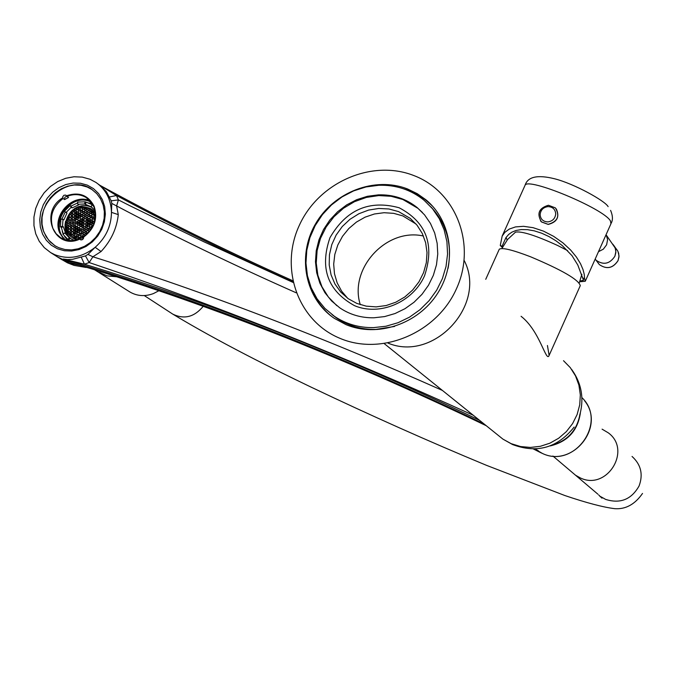 <?xml version="1.0" encoding="UTF-8"?>
<svg xmlns="http://www.w3.org/2000/svg" width="679" height="679" viewBox="0 0 679 679"><rect width="100%" height="100%" fill="white"/><g stroke="black" fill="none" stroke-linecap="round" stroke-linejoin="round"><path stroke-width="1.02" d="M521.082 316.295C540.085 331.055 546.154 363.121 549.116 355.414L547.435 345.501M413.791 175.538C371.761 158.979 318.697 182.396 299.329 225.335C279.358 268.01 297.691 320.861 339.729 338.235C381.454 356.263 436.826 333.143 456.466 288.736C476.734 244.584 456.101 191.436 413.791 175.538M345.934 324.596C377.218 337.87 418.094 324.155 437.59 293.404C457.34 262.815 451.917 221.201 425.945 199.804L417.246 193.676L407.655 189.017C374.833 176.048 333.389 192.115 315.26 224.35C296.816 256.416 305.134 298.794 334.365 318.366L345.934 324.596M432.574 206.178L424.961 199.405L417.339 194.423L409.081 190.519L399.906 187.676M310.201 285.324C314.335 297.716 321.388 308.011 331.386 316.227M552.129 445.195C567.525 440.679 576.76 430.571 579.841 414.877M416.1 224.062L402.834 215.897L393.667 213.342L384.068 212.705L374.418 213.987L365.09 217.153L356.45 222.067L348.828 228.526L342.53 236.284L337.794 245.043L334.806 254.455L333.686 264.148L334.484 273.764L337.174 282.905L341.656 291.215L347.767 298.37M398.607 211.619L388.923 208.979L378.78 208.461L368.621 210.074L358.877 213.741L349.965 219.309L342.275 226.523L336.13 235.087L331.785 244.627L329.442 254.727L329.205 264.971L331.08 274.902L335.002 284.094L340.799 292.148L348.242 298.709L356.831 303.411L366.244 306.153L376.166 306.883L386.173 305.542L395.857 302.197L404.794 296.969L412.603 290.086L418.968 281.836L423.603 272.576L426.327 262.68L427.015 252.588L425.648 242.717L422.287 233.483L417.093 225.267L410.277 218.409L398.607 211.619M354.548 305.677C327.66 290.807 319.461 268.146 329.969 237.692C346.231 209.641 369.283 199.66 399.125 207.757C426.387 222.135 434.857 244.83 424.528 275.852C412.739 302.393 379.697 316.346 354.548 305.677M422.457 212.502L417.899 208.309L402.876 199.507L391.096 196.282L378.755 195.577L366.38 197.411L354.472 201.688L343.515 208.232L333.949 216.779L326.166 226.964L320.48 238.388L317.118 250.576L316.236 263.036L317.865 275.267L321.965 286.759L328.364 297.029L336.809 305.66M515.369 232.226L515.514 232.133C521.633 230.987 535.714 235.46 557.765 245.552L567.61 250.602M612.755 244.126L614.512 246.418L615.726 249.864L615.836 252.63L614.885 256.255C609.742 263.953 603.495 265.302 596.128 260.278L595.144 259.166M606.542 235.426L615.242 248.09L615.853 251.705L614.868 256.246C609.759 263.978 603.495 265.328 596.111 260.295L595.127 259.2M502.689 246.833L502.112 246.222L505.94 237.616L508.707 234.425L511.856 232.176L516.006 230.478L521.2 229.578L527.345 229.646L534.237 230.835L541.562 233.16L548.929 236.547L555.931 240.773L562.246 245.569L572.007 255.677L577.787 264.98L583.49 280.24L579.968 281.089M506.084 237.455L507.12 240.043M502.112 246.222L500.27 245.501L502.18 236.071L504.93 232.269L509.292 229.061L515.505 226.913L523.56 226.319L533.117 227.686L543.48 231.123L553.733 236.402L563.01 242.946L570.683 250.076L576.496 257.154L580.52 263.724L582.998 269.538L584.263 274.528L584.611 278.696L582.726 277.957M606.101 234.611L607.603 239.594L606.602 244.822L603.325 249.168L598.479 251.697M500.27 245.501L502.358 247.479M579.705 281.768L585.281 281.25L584.611 278.696M93.795 206.569L86.573 197.801C80.58 194.109 74.07 193.642 67.026 196.392L65.744 195.111L63.97 195.238L62.748 196.706L63.054 198.506C52.606 206.56 49.219 216.516 52.894 228.382L56.077 233.686L60.694 237.675C66.508 241.062 72.806 241.452 79.579 238.855L80.572 239.831L82.346 239.687L83.407 238.575L83.678 236.699C94.22 228.585 97.606 218.57 93.838 206.662M83.237 238.864L81.251 239.967M66.856 196.197L64.853 197.241L64.59 199.575L63.054 198.506M92.811 190.137C69.513 171.431 31.268 205.033 44.211 232.719L48.54 240.026L54.778 245.603M64.59 199.575L68.562 197.462L67.026 196.392M90.197 200.908C73.171 192.615 51.528 215.362 59.735 232.889L63.902 239.254M79.587 238.83L81.2 239.831M602.086 429.153L608.282 432.829C632.115 450.067 607.018 490.849 580.452 477.991L575.529 475.215L572.372 472.542L597.902 494.193M608.282 432.829C632.115 450.067 607.018 490.849 580.452 477.991L575.529 475.215L552.901 456.025M128.823 291.299L129.859 291.962C137.166 296.18 145.043 296.715 153.479 293.549L158.75 290.807M87.302 185.121L93.447 188.601L98.557 193.507L102.368 199.609L104.676 206.586L105.364 214.106L104.388 221.77L101.808 229.205L97.742 236.02L92.395 241.868L86.055 246.46L79.027 249.566L71.677 251.018L64.378 250.755L57.494 248.794L51.375 245.238L46.325 240.273L42.599 234.153L40.367 227.176L39.738 219.707L40.74 212.103L43.32 204.752L47.36 198.013L52.639 192.216L58.912 187.65L65.863 184.535L73.154 183.041L80.419 183.237L87.302 185.121M58.801 247.725L64.98 249.532L71.524 249.897L78.153 248.803L84.561 246.299L90.451 242.488L95.569 237.548L99.669 231.7L102.58 225.216L104.159 218.375L104.345 211.5L103.123 204.897L100.56 198.854L96.774 193.659L91.928 189.526L87.218 187.014L80.937 185.265L74.308 184.985L67.628 186.19L61.212 188.83L55.339 192.768L50.28 197.835L46.265 203.793L43.473 210.38L42.039 217.288L42.03 224.206L43.439 230.818L46.214 236.827L50.238 241.945L55.313 245.934L58.801 247.725M91.071 201.952L89.772 201.349C69.131 191.537 47.411 225.394 65.192 239.695M65.456 239.772C48.243 225.199 69.979 192.072 90.366 201.773L91.241 202.164M535.069 448.836L538.328 450.797L534.602 448.853M90.035 179.264L82.227 177.1L73.977 176.769L65.676 178.288L57.698 181.582L50.407 186.496L44.127 192.811L39.153 200.229L35.707 208.419L33.95 217.008L33.958 225.606L35.741 233.822L39.229 241.274L44.254 247.623L50.594 252.563L54.744 254.676C68.715 259.938 82.193 257.485 95.162 247.309C105.814 237.828 111.246 226.183 111.466 212.374C111.008 199.439 105.873 189.483 96.07 182.498L90.035 179.264M473.288 415.276C339.992 354.582 211.95 303.674 89.17 262.561L84.434 264.182L63.164 259.055L67.713 259.59L72.687 259.285L85.486 255.915L87.964 254.413L95.162 247.309L101.069 251.527L92.887 256.781C204.888 291.987 321.388 336.529 442.385 390.417M296.18 292.785C233.22 264.903 173.357 235.953 116.61 205.949L118.282 214.606L111.466 212.374L111.78 203.403L111.212 200.823L106.467 191.775L100.22 185.537M550.296 445.908C567.712 441.656 577.727 430.69 580.367 413.027M292.691 280.699C224.859 250.322 160.575 218.511 99.855 185.274L116.482 195.51L118.401 199.906L130.351 205.966L203.776 241.732L293.073 282.43M118.282 214.606C116.847 228.365 111.101 240.672 101.069 251.527M87.964 254.413L92.887 256.781L89.17 262.561L85.486 255.915M111.212 200.823L118.401 199.906L116.61 205.949L111.78 203.403M292.98 282.014C231.191 254.37 172.364 225.538 116.482 195.51L109.523 196.961M479.518 420.293C343.396 355.287 211.704 303.25 84.434 264.182L81.327 257.349M548.751 356.246L580.282 285.638C578.644 279.68 562.059 270.055 530.528 256.764C512.399 249.821 501.985 247.309 499.277 249.235L499.116 249.592M373.535 327.618C359.098 327.83 346.078 324.078 334.484 316.355L324.893 308.402L317.034 298.743L311.152 287.726L307.426 275.691L305.957 263.053L306.806 250.22L309.913 237.591L315.192 225.589L322.457 214.589L331.488 204.939L341.987 196.952L353.615 190.892L366.015 186.954L378.78 185.274C395.976 184.756 411.092 189.772 424.129 200.313L432.54 208.759L439.279 218.672L444.125 229.748L446.918 241.665L447.563 254.048L446.027 266.516L442.369 278.679L436.682 290.171L429.145 300.619L419.995 309.709L409.522 317.152L398.038 322.712L385.918 326.243L373.535 327.618M394.609 326.446L375.759 329.425C361.355 329.638 348.378 325.895 336.809 318.188L331.938 314.538M378.424 194.856C393.116 194.432 406.05 198.684 417.229 207.613L424.562 214.878L430.444 223.425L434.687 232.99L437.157 243.294L437.76 253.997L436.478 264.793L433.346 275.326L428.466 285.282L421.973 294.338L414.071 302.223L405.024 308.682L395.102 313.52L384.62 316.584L373.9 317.789C361.262 317.993 349.897 314.683 339.789 307.859L331.581 300.95L324.859 292.598L319.834 283.075L316.677 272.695L315.463 261.788L316.227 250.729L318.952 239.848L323.535 229.51L329.824 220.038L337.633 211.738L346.697 204.88L356.73 199.668L367.424 196.29L378.424 194.856M430.936 206.883C446.672 223.849 452.375 244.355 448.055 268.4M540.509 220.828L541.511 221.957L548.233 224.426C557.136 222.101 559.827 216.932 556.296 208.92M81.285 238.193L82.736 237.03L82.193 235.936L80.954 235.978L80.266 237.115L81.285 238.193L80.224 238.295L79.782 237.412L78.543 237.455L78.06 238.253L80.224 238.295M74.036 237.234L76.04 237.913L76.506 237.141L75.955 236.054L74.724 236.097L74.036 237.234L71.193 235.562L71.881 234.425L71.337 233.33L70.107 233.381L69.64 234.145L71.193 235.562M68.978 229.078L67.272 227.932L66.644 228.967L68.375 232.558L68.859 231.76L68.316 230.665L67.323 230.707L68.834 231.709M67.849 223.315L66.143 222.169L66.109 224.384M72.755 238.015L76.438 239.857M62.994 219.283L62.527 226.277L60.406 226.786L60.932 218.944L63.86 219.877L66.983 213.028L64.437 211.262L70.115 205.525L71.185 207.316L66.118 212.434M91.461 206.934L84.578 203.989L77.847 204.26L78.713 204.863L72.05 207.91L71.185 207.316M91.156 206.705L92.225 204.642L93.252 205.406M95.06 210.796L90.91 206.526M92.259 207.579C86.301 204.557 80.241 204.999 74.07 208.903M65.532 221.362L65.048 224.545C64.802 230.656 66.882 235.503 71.295 239.084M74.113 240.324L70.064 238.304L68.749 240.196L69.148 240.459M68.749 240.196L62.918 234.255L64.768 232.939L69.199 237.735L67.883 239.619M64.768 232.939L65.642 233.517L63.402 226.862L61.28 227.363L63.308 233.975M61.28 227.363L60.406 226.786M82.074 222.788L80.368 221.626L79.681 222.763L80.224 223.849L81.463 223.807L82.151 222.67L81.599 221.583L80.368 221.626M81.225 223.815L79.681 222.763M94.245 216.16L95.111 216.126L94.254 214.157L93.694 215.073L94.245 216.16M95.077 216.041L93.694 215.073M91.707 212.374L91.156 211.288L89.925 211.339L89.229 212.476L89.781 213.562L91.02 213.512L91.707 212.374M90.74 213.52L89.229 212.476M91.614 212.527L89.925 211.339M92.964 214.827L91.461 213.775L92.013 214.861L93.252 214.81L93.94 213.673L93.278 212.595L92.149 212.637L91.461 213.775M93.846 213.826L92.149 212.637M87.345 213.656L85.843 212.603L86.386 213.69L87.625 213.647L88.312 212.51L87.761 211.424L86.53 211.475L85.843 212.603M88.228 212.654L86.53 211.475M89.127 210.702L87.633 209.658L88.177 210.745L89.416 210.694L90.103 209.556L88.457 208.521L90.052 209.641M90.01 209.709L88.321 208.521L87.633 209.658M83.619 209.378L82.117 208.326L82.66 209.412L83.899 209.361L84.586 208.232L84.086 207.248L88.321 208.521M85.07 228.5L83.831 228.543L83.144 229.68L83.695 230.775L84.926 230.724L85.622 229.587L85.07 228.5M85.546 229.706L83.831 228.543M84.705 230.733L83.144 229.68M85.571 216.601L84.052 215.557L84.595 216.643L85.834 216.593L86.522 215.455L85.978 214.369L84.739 214.42L84.052 215.557M86.437 215.599L84.739 214.42M67.518 230.147L66.915 229.74L68.35 230.113L66.644 228.967L65.939 224.265L67.229 224.342L67.917 223.204L67.374 222.118L66.143 222.169M67.773 223.442L66.067 222.288L67.391 217.518L68.8 218.468M70.429 224.223L71.117 223.085L70.574 221.999L69.343 222.041L68.655 223.179L69.199 224.265L70.429 224.223M70.209 224.231L68.655 223.179M71.049 223.196L69.343 222.041M83.101 213.656L84.332 213.613L85.019 212.476L84.476 211.39L83.245 211.441L82.549 212.569L83.101 213.656M84.069 213.622L82.549 212.569M84.934 212.612L83.245 211.441M82.252 210.091L81.022 210.142L80.326 211.271L80.877 212.357L82.108 212.315L82.796 211.177L82.252 210.091M82.711 211.313L81.022 210.142M81.845 212.323L80.326 211.271M78.348 208.589L77.983 207.859L75.887 208.682L76.43 209.769L77.661 209.718L78.348 208.589M77.398 209.726L75.887 208.682L77.398 209.726M75.887 208.682L71.083 212.103L72.11 212.807M79.621 211.025L78.11 209.981L78.654 211.067L79.884 211.016L80.572 209.879L80.029 208.792L78.798 208.843L78.11 209.981M80.487 210.023L78.798 208.843M94.984 219.92L94.135 219.325L94.882 220.412M95.23 218.477L94.822 218.188L94.135 219.325M95.272 218.171L94.822 218.188M93.829 216.839L92.59 216.89L91.903 218.027L92.454 219.113L93.694 219.071L94.381 217.934L93.829 216.839M94.296 218.069L92.59 216.89M93.422 219.079L91.903 218.027M89.917 215.328L89.365 214.241L88.134 214.284L87.447 215.421L87.99 216.508L89.229 216.465L89.917 215.328M88.957 216.474L87.447 215.421M89.832 215.472L88.134 214.284M91.19 217.772L89.67 216.72L90.222 217.815L91.461 217.764L92.149 216.626L91.597 215.54L90.358 215.591L89.67 216.72M92.064 216.771L90.358 215.591M84.883 210.711L86.123 210.66L86.81 209.522L86.267 208.445L85.028 208.487L84.34 209.624L84.883 210.711M85.843 210.668L84.34 209.624M86.725 209.675L85.028 208.487M84.086 207.248L83.279 207.171L84.476 208.012M82.227 207.154L80.054 207.358L80.436 208.122L81.675 208.071L82.227 207.154L83.279 207.171L82.117 208.326M84.493 208.377L82.804 207.197M77.983 207.859L80.054 207.358L81.107 208.088M86.496 231.335L85.257 231.378L84.569 232.515L85.113 233.61L86.352 233.568L87.039 232.43L86.496 231.335M86.971 232.541L85.257 231.378M86.131 233.576L84.569 232.515M88.941 229.587L87.226 228.416L86.539 229.553L87.09 230.648L88.329 230.605L89.017 229.468L88.465 228.373L87.226 228.416M88.092 230.614L86.539 229.553M90.74 229.12L91.427 227.983L90.876 226.896L89.636 226.939L88.949 228.076L89.501 229.171L90.74 229.12M90.494 229.129L88.949 228.076M91.351 228.11L89.636 226.939M93.218 225.42L92.047 225.462L91.359 226.599L92.064 227.686M92.921 226.056L92.047 225.462M92.31 227.244L91.359 226.599M76.447 237.243L74.724 236.097M78.221 236.801L78.908 235.664L78.365 234.578L77.126 234.62L76.438 235.757L76.982 236.852L78.221 236.801M78.017 236.81L76.438 235.757M78.849 235.766L77.126 234.62M81.794 233.899L83.033 233.848L83.721 232.71L83.177 231.624L81.938 231.666L81.251 232.804L81.794 233.899M82.821 233.856L81.251 232.804M83.661 232.821L81.938 231.666M80.767 233.101L79.536 233.143L78.849 234.28L79.392 235.375L80.623 235.324L81.319 234.187L80.767 233.101M81.251 234.297L79.536 233.143M80.419 235.333L78.849 234.28M89.272 231.675L88.652 231.259L88.202 232.872M89.653 231.216L88.652 231.259M79.825 238.312L78.543 237.455M83.924 236.479L82.668 235.638L83.593 236.725M83.364 234.501L84.595 234.459L85.147 235.554L83.364 234.501L82.668 235.638M82.677 237.132L80.954 235.978M81.769 238.125L80.266 237.115M69.224 226.2L68.681 225.114L67.45 225.156L66.763 226.294L67.306 227.38L68.537 227.329L69.224 226.2M68.333 227.338L66.763 226.294M69.156 226.302L67.45 225.156M87.515 226.752L85.809 225.581L85.121 226.718L85.664 227.813L86.904 227.762L87.591 226.625L87.048 225.538L85.809 225.581M86.666 227.779L85.121 226.718M89.314 226.285L90.001 225.148L89.45 224.062L88.219 224.104L87.523 225.241L88.075 226.336L89.314 226.285M89.068 226.294L87.523 225.241M89.925 225.275L88.219 224.104M87.082 224.978L87.769 223.841L87.226 222.754L85.987 222.797L85.299 223.934L85.843 225.029L87.082 224.978M86.836 224.987L85.299 223.934M87.693 223.968L85.987 222.797M72.254 215.574L70.726 214.522L71.27 215.608L72.5 215.566L73.188 214.428L72.645 213.342L71.414 213.393L70.726 214.522M73.111 214.556L71.414 213.393M83.653 225.666L82.414 225.708L81.726 226.845L82.269 227.94L83.509 227.889L84.196 226.752L83.653 225.666M84.128 226.871L82.414 225.708M83.279 227.898L81.726 226.845M91.86 222.576L90.621 222.627L89.934 223.764L90.485 224.851L91.724 224.808L92.412 223.671L91.86 222.576M92.336 223.798L90.621 222.627M91.47 224.817L89.934 223.764M92.038 219.792L90.799 219.843L90.112 220.981L90.663 222.067L91.894 222.025L92.59 220.887L92.038 219.792M92.505 221.023L90.799 219.843M91.64 222.033L90.112 220.981M89.628 221.278L88.397 221.32L87.701 222.457L88.253 223.552L89.492 223.501L90.18 222.364L89.628 221.278M90.095 222.5L88.397 221.32M89.238 223.51L87.701 222.457M80.377 231.055L81.616 231.013L82.303 229.875L81.76 228.781L80.521 228.831L79.833 229.969L80.377 231.055M81.395 231.021L79.833 229.969M82.235 229.986L80.521 228.831M89.407 220.726L87.88 219.673L88.431 220.768L89.662 220.717L90.358 219.58L89.806 218.494L88.567 218.536L87.88 219.673M90.273 219.716L88.567 218.536M88.126 218.282L87.574 217.187L86.343 217.238L85.656 218.375L86.199 219.461L87.438 219.419L88.126 218.282M87.175 219.427L85.656 218.375M88.041 218.417L86.343 217.238M87.005 222.211L85.478 221.159L86.021 222.245L87.26 222.194L87.947 221.057L87.404 219.971L86.165 220.021L85.478 221.159M87.871 221.193L86.165 220.021M93.872 223.34L92.344 222.279L92.896 223.374L94.05 223.332M94.44 222.118L93.031 221.142L92.344 222.279M94.568 221.685L94.271 221.099L93.031 221.142M71.354 230.003L69.776 228.95L70.319 230.037L71.558 229.994L72.246 228.857L71.702 227.771L70.472 227.813L69.776 228.95M72.178 228.967L70.472 227.813M72.424 226.082L71.881 224.987L70.65 225.038L69.962 226.175L70.506 227.261L71.736 227.21L72.424 226.082M71.524 227.219L69.962 226.175M72.356 226.192L70.65 225.038M71.371 232.778L72.059 231.641L71.516 230.554L70.285 230.597L69.597 231.734L70.141 232.821L71.371 232.778M71.176 232.787L69.597 231.734M71.999 231.743L70.285 230.597M71.821 234.518L70.107 233.381M71.363 235.282L68.375 232.558M79.85 221.49L78.144 220.327L77.457 221.456L78 222.551L79.231 222.5L79.927 221.362L79.375 220.276L78.144 220.327M78.993 222.508L77.457 221.456M79.672 224.265L77.966 223.102L77.279 224.24L77.822 225.326L79.053 225.284L79.74 224.146L79.197 223.06L77.966 223.102M78.823 225.292L77.279 224.24M76.829 223.977L77.516 222.839L76.973 221.753L75.742 221.804L75.055 222.933L75.598 224.028L76.829 223.977M76.6 223.985L75.055 222.933M77.448 222.958L75.742 221.804M73.629 224.095L74.317 222.967L73.773 221.872L72.543 221.923L71.855 223.06L72.398 224.146L73.629 224.095M73.4 224.104L71.855 223.06M74.249 223.077L72.543 221.923M80.046 226.633L81.276 226.582L81.972 225.453L81.421 224.359L80.19 224.409L79.502 225.538L80.046 226.633M81.047 226.591L79.502 225.538M81.896 225.572L80.19 224.409M82.448 225.156L83.687 225.105L84.374 223.968L83.831 222.882L82.592 222.933L81.904 224.062L82.448 225.156M83.449 225.114L81.904 224.062M84.298 224.095L82.592 222.933M69.606 213.792L68.307 215.727L69.3 215.684L69.988 214.556L69.606 213.792L71.083 212.103L71.448 212.833L72.678 212.79L73.366 211.653L72.823 210.575M72.314 218.332L73.001 217.204L72.458 216.117L71.227 216.168L70.54 217.297L71.083 218.383L72.314 218.332M72.084 218.349L70.54 217.297M72.933 217.322L71.227 216.168M82.329 219.886L81.777 218.799L80.546 218.85L79.859 219.979L80.402 221.074L81.641 221.023L82.329 219.886M81.395 221.031L79.859 219.979M82.252 220.013L80.546 218.85M84.552 221.193L84.009 220.098L82.77 220.149L82.083 221.286L82.626 222.373L83.865 222.322L84.552 221.193M83.619 222.339L82.083 221.286M84.476 221.32L82.77 220.149M83.789 219.555L82.261 218.502L82.804 219.589L84.043 219.546L84.731 218.409L84.188 217.322L82.948 217.365L82.261 218.502M84.654 218.545L82.948 217.365M72.755 220.098L71.049 218.935L70.361 220.072L70.905 221.159L72.135 221.116L72.823 219.979L72.28 218.893L71.049 218.935M71.906 221.125L70.361 220.072M68.35 230.113L69.046 228.976L68.503 227.889L67.272 227.932M77.669 216.745L76.141 215.701L76.685 216.788L77.915 216.737L78.603 215.599L78.06 214.513L76.829 214.564L76.141 215.701M78.526 215.735L76.829 214.564M77.839 213.97L76.32 212.926L76.863 214.012L78.093 213.961L78.789 212.824L78.238 211.738L77.007 211.789L76.32 212.926M78.705 212.96L77.007 211.789M75.445 215.447L73.918 214.403L74.461 215.489L75.7 215.438L76.388 214.301L75.844 213.214L74.605 213.265L73.918 214.403M76.303 214.437L74.605 213.265M69.555 220.217L67.849 219.062L67.162 220.191L67.705 221.278L68.935 221.235L69.623 220.098L69.08 219.011L67.849 219.062M68.715 221.244L67.162 220.191M69.114 218.46L69.801 217.322L69.266 216.236L68.036 216.287L67.391 217.518L67.892 218.502L69.114 218.46M69.733 217.441L68.036 216.287M69.47 217.874L67.773 216.72L68.307 215.727M76.803 233.966L77.491 232.829L76.948 231.743L75.709 231.785L75.021 232.922L75.564 234.009L76.803 233.966M76.6 233.975L75.021 232.922M77.431 232.931L75.709 231.785M75.632 225.963L75.08 224.868L73.85 224.919L73.162 226.048L73.705 227.142L74.936 227.092L75.632 225.963M74.724 227.1L73.162 226.048M75.564 226.073L73.85 224.919M74.546 229.884L72.984 228.831L73.527 229.918L74.758 229.875L75.445 228.738L74.902 227.652L73.671 227.694L72.984 228.831M75.386 228.848L73.671 227.694M76.948 228.407L75.386 227.355L75.929 228.441L77.16 228.399L77.856 227.261L77.304 226.175L76.073 226.217L75.386 227.355M77.779 227.38L76.073 226.217M74.58 232.659L75.267 231.522L74.724 230.436L73.485 230.478L72.797 231.615L73.34 232.702L74.58 232.659M74.376 232.668L72.797 231.615M75.208 231.624L73.485 230.478M75.029 234.408L73.307 233.262L72.619 234.399L73.162 235.486L74.393 235.443L75.089 234.306L74.546 233.22L73.307 233.262M74.206 235.452L72.619 234.399M79.528 227.482L78.297 227.524L77.61 228.662L78.153 229.748L79.384 229.706L80.08 228.568L79.528 227.482M80.012 228.679L78.297 227.524M79.171 229.714L77.61 228.662M79.35 230.266L78.119 230.308L77.431 231.446L77.975 232.532L79.205 232.49L79.901 231.352L79.35 230.266M79.833 231.463L78.119 230.308M78.993 232.498L77.431 231.446M75.955 219.979L74.249 218.816L73.561 219.954L74.104 221.04L75.335 220.989L76.023 219.86L75.479 218.765L74.249 218.816M75.106 220.998L73.561 219.954M75.513 218.214L76.201 217.076L75.658 215.99L74.427 216.041L73.739 217.178L74.283 218.265L75.513 218.214M75.276 218.222L73.739 217.178M76.124 217.204L74.427 216.041M77.737 219.512L78.425 218.375L77.881 217.288L76.651 217.339L75.963 218.477L76.506 219.563L77.737 219.512M77.499 219.521L75.963 218.477M78.348 218.502L76.651 217.339M76.566 211.534L76.023 210.448L74.792 210.49L74.104 211.627L74.648 212.714L75.878 212.663L76.566 211.534M75.624 212.671L74.104 211.627M76.481 211.661L74.792 210.49M76.769 231.191L75.199 230.139L75.751 231.225L76.982 231.183L77.669 230.045L77.126 228.959L75.895 229.001L75.199 230.139M77.61 230.156L75.895 229.001M81.31 216.609L82.541 216.559L83.228 215.421L82.685 214.335L81.455 214.386L80.767 215.515L81.31 216.609M82.286 216.567L80.767 215.515M83.152 215.557L81.455 214.386M80.283 215.812L79.053 215.863L78.365 217L78.908 218.086L80.139 218.035L80.826 216.898L80.283 215.812M80.75 217.034L79.053 215.863M79.893 218.044L78.365 217M80.462 213.036L79.231 213.087L78.543 214.216L79.087 215.302L80.317 215.26L81.005 214.123L80.462 213.036M80.928 214.258L79.231 213.087M80.063 215.268L78.543 214.216M65.303 211.865L61.916 219.105M77.686 202.902L70.981 206.119L70.115 205.525M77.847 204.26L77.584 202.104L85.13 201.799L84.578 203.989M92.2 204.676L85.13 201.799M93.227 205.364L92.565 204.88M70.064 238.304L69.199 237.735M63.402 226.862L62.527 226.277M70.981 206.119L72.05 207.91M85.978 202.401L85.435 204.591M95.298 212.34L91.682 209.2M423.441 236.02C386.402 227.567 348.726 268.587 360.286 304.667M563.519 360.702L570.318 367.662L575.52 375.911L578.907 385.112L580.333 394.898L579.73 404.845L577.116 414.546L572.601 423.586L566.379 431.589L558.698 438.218L549.888 443.192L540.323 446.307L530.409 447.436L520.555 446.544L511.168 443.667L502.935 439.135L497.656 434.891M387.998 343.099C433.898 362.476 487.318 304.608 464.156 260.413M597.528 262.179L599.37 264.606C606.712 269.605 612.933 268.273 618.034 260.592L618.976 256.993L618.679 253.343L617.661 250.823L614.75 246.867M585.502 280.758L610.956 223.747L610.429 220.879C603.58 208.512 527.439 176.863 525.054 185.291L524.85 185.74M66.567 195.764C79.053 191.622 88.245 195.119 94.126 206.246C97.988 218.494 94.491 228.772 83.636 237.081M79.706 239.152C54.566 250.891 38.745 211.941 62.672 197.835M632.047 456.449C641.001 464.58 643.344 474.426 639.083 485.96C631.428 499.506 620.266 503.988 605.617 499.396L600.915 496.748L601.984 498.174L598.7 494.957M171.872 313.537L172.738 314.105C184.17 319.656 194.313 317.076 203.165 306.373M99.584 272.432L106.976 275.861L116.304 276.743M87.744 267.721L86.997 267.484M61.543 259.497L69.606 263.435L79.477 265.175M71.719 262.815L59.896 258.453L67.518 262.849L74.062 265.396L86.14 267.467M534.492 448.853L542.402 453.445C574.561 469.079 607.832 422.024 581.92 397.614M57.681 257.052L66.788 261.322M99.872 185.282C160.592 218.519 224.868 250.33 292.7 280.707M484.051 423.942C338.728 354.26 198.438 299.295 63.164 259.055L66.678 261.279C201.561 301.434 341.418 356.254 486.266 425.725M533.185 448.87L540.408 452.52L533.176 448.87M548.072 206.611C543.344 207.248 540.696 209.896 540.128 214.539C540.501 219.147 543.039 221.609 547.758 221.897C552.494 221.269 555.15 218.621 555.711 213.97C555.337 209.344 552.791 206.9 548.072 206.611M548.564 205.33L555.397 207.893C560.107 216.049 557.697 221.532 548.165 224.342L541.443 221.872C536.622 213.851 538.914 208.343 548.318 205.338M81.76 239.585L80.962 239.67M77.508 239.56L72.11 237.591C67.382 234.399 65.133 229.74 65.345 223.612M82.108 238.066L83.661 237.692M76.04 237.913L78.06 238.253M95.391 217.025L95.111 216.126M94.254 214.157L93.727 213.257M93.278 212.595L90.044 209.438M65.362 223.383C69.394 208.818 77.907 203.904 90.893 208.64L95.408 213.444M579.611 415.59C584.322 398.743 581.665 383.355 571.642 369.418M574.128 427.091C557.493 447.885 536.97 453.708 512.543 444.541L502.935 439.135L384.348 343.71M414.436 222.653L410.277 218.409M427.337 201.298L425.945 199.804M579.263 282.837L581.895 274.274M501.857 248.531L507.612 239.441L515.514 232.133M617.983 251.442L619.036 256L618.051 260.651C612.967 268.332 606.737 269.639 599.37 264.606L596.111 260.295M583.584 279.604L583.49 280.24M502.18 236.071L525.054 185.291C527.71 176.718 537.522 174.545 554.505 178.755C574.12 183.669 605.167 200.925 608.129 206.637M610.591 210.354C612.798 215.65 613.001 219.92 611.219 223.153M595.194 259.055L596.128 260.278M87.693 198.599L91.325 202.274L93.804 206.62C97.564 218.519 94.169 228.534 83.61 236.682M79.613 238.796C72.806 241.435 66.5 241.062 60.694 237.675M600.032 496.595L601 496.833M642.521 493.438C634.941 504.336 625.732 509.42 614.877 508.69C603.317 507.289 586.648 502.91 564.886 495.543L486.588 465.378C429.077 441.537 370.445 415.387 310.693 386.937C273.196 368.96 219.011 342.029 172.738 314.105L144.287 295.577M129.859 291.962L94.788 269.911M584.568 400.754C605.872 426.59 572.635 468.137 542.419 453.453L540.382 452.511M50.594 252.563L59.014 257.901L66.729 261.305C201.587 301.459 341.444 356.263 486.274 425.733M98.2 184.06L100.195 185.52M499.277 249.235L485.74 279.307M334.484 316.355L336.809 318.188M417.229 207.613L417.899 208.309M548.428 205.253C538.888 208.088 536.554 213.63 541.443 221.872L541.511 221.957M548.445 205.253L555.397 207.893M92.548 204.116L85.647 202.164M62.222 231.463L63.189 234.06M64.573 236.589L67.756 240.29M73.408 238.448L72.11 237.591C67.323 234.348 65.04 229.646 65.26 223.493C69.148 208.809 77.686 203.861 90.893 208.64"/></g></svg>
